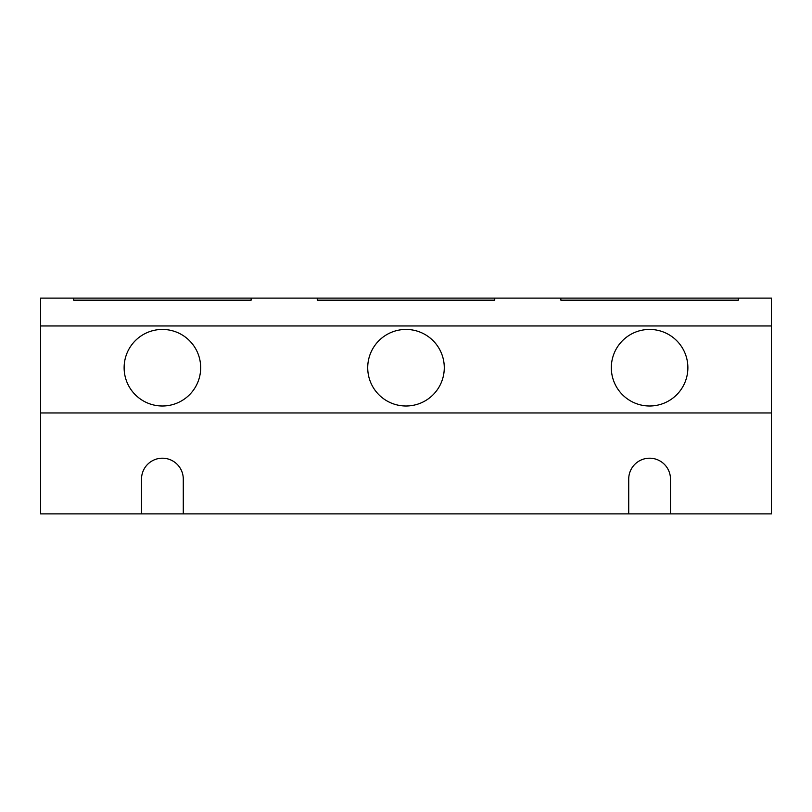 <?xml version="1.0" encoding="UTF-8"?>
<svg xmlns="http://www.w3.org/2000/svg" width="812" height="812" viewBox="0 0 812 812"><rect width="100%" height="100%" fill="white"/><g stroke="black" fill="none" stroke-linecap="round" stroke-linejoin="round"><path stroke-width="1.22" d="M251.141 298.116L40.6 298.116L40.6 412.963L771.4 412.963L771.4 298.116L251.141 298.116L251.141 300.156L251.141 298.116M40.6 412.963L40.6 513.884L771.4 513.884L771.4 412.963M317.259 300.156L317.259 298.116L317.259 300.156L494.741 300.156L494.741 298.116L494.741 300.156M560.859 300.156L560.859 298.116L560.859 300.156L738.341 300.156L738.341 298.116L738.341 300.156M251.141 300.156L73.659 300.156L73.659 298.116L73.659 300.156M444.276 367.724A38.276 38.276 0 0 1 406 406A38.276 38.276 0 0 1 367.724 367.724A38.276 38.276 0 0 1 406 329.439A38.276 38.276 0 0 1 444.276 367.724M611.324 367.724A38.276 38.276 0 0 1 649.6 329.439A38.276 38.276 0 0 1 687.876 367.724A38.276 38.276 0 0 1 649.6 406A38.276 38.276 0 0 1 611.324 367.724M124.124 367.724A38.276 38.276 0 0 1 162.4 329.439A38.276 38.276 0 0 1 200.676 367.724A38.276 38.276 0 0 1 162.4 406A38.276 38.276 0 0 1 124.124 367.724M628.721 513.884L628.721 479.08A20.879 20.879 0 0 1 649.6 458.201A20.879 20.879 0 0 1 670.479 479.08L670.479 513.884M141.521 513.884L141.521 479.08A20.879 20.879 0 0 1 162.4 458.201A20.879 20.879 0 0 1 183.279 479.08L183.279 513.884M771.4 325.957L40.6 325.957"/></g></svg>
